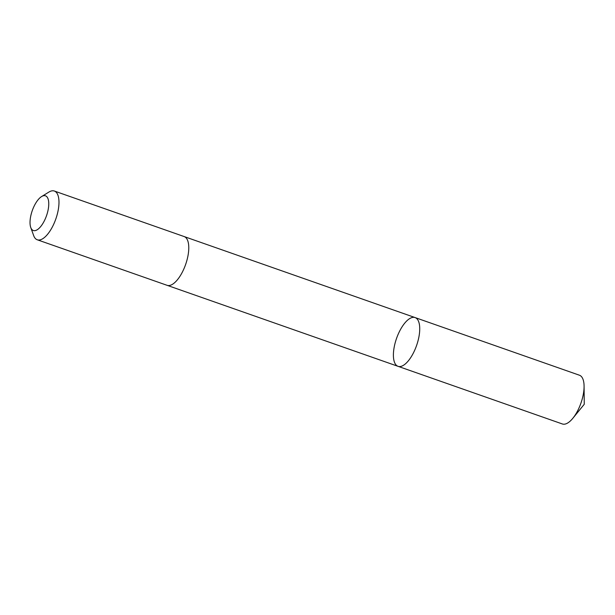 <?xml version="1.0" encoding="UTF-8"?>
<svg xmlns="http://www.w3.org/2000/svg" width="615" height="615" viewBox="0 0 615 615"><rect width="100%" height="100%" fill="white"/><g stroke="black" fill="none" stroke-linecap="round" stroke-linejoin="round"><path stroke-width="0.92" d="M417.931 341.156A25.822 10.624 109.3 0 1 398.013 366.317A25.822 10.624 109.3 0 1 396.537 338.435A25.822 10.624 109.3 0 1 415.11 317.578A25.822 10.624 109.3 0 1 417.931 341.156A25.822 10.624 109.3 0 1 398.013 366.317L562.356 423.966A25.83 10.632 -70.7 0 0 572.803 418.323A25.83 10.632 -70.7 0 0 582.274 398.812A25.83 10.632 -70.7 0 0 584.081 386.159A25.83 10.632 -70.7 0 0 579.453 375.227L415.11 317.578A25.822 10.624 109.3 0 1 417.931 341.156M30.75 227.489L33.656 235.56A25.83 10.632 -70.7 0 0 37.261 239.773L167.057 285.306A25.83 10.632 -70.7 0 0 185.638 264.45A25.83 10.632 -70.7 0 0 184.154 236.56L54.358 191.034A25.83 10.632 -70.7 0 0 48.908 192.065L41.605 196.554A18.373 7.557 -70.7 0 0 31.311 213.713A18.373 7.557 -70.7 0 0 30.75 227.489A18.373 7.557 -70.7 0 0 46.532 215.657A18.373 7.557 -70.7 0 0 41.605 196.554M37.261 239.773A25.83 10.632 -70.7 0 0 55.842 218.917A25.83 10.632 -70.7 0 0 54.358 191.034M572.803 418.323L584.25 404.278L584.081 386.159M167.242 285.368L398.013 366.317M184.339 236.629L415.11 317.578"/></g></svg>
